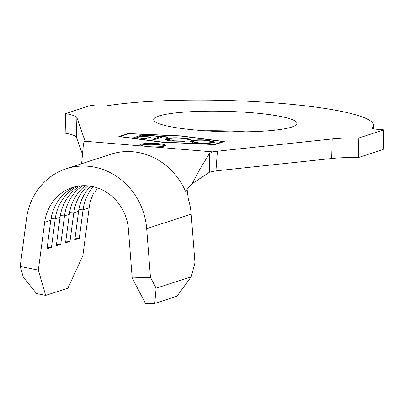 <?xml version="1.0" encoding="UTF-8"?>
<svg xmlns="http://www.w3.org/2000/svg" width="404" height="404" viewBox="0 0 404 404"><rect width="100%" height="100%" fill="white"/><g stroke="black" fill="none" stroke-linecap="round" stroke-linejoin="round"><path stroke-width="0.61" d="M152.172 146.829A12.357 1.757 1.5 0 0 164.468 146.051A12.357 1.757 1.5 0 0 165.367 145.42A12.357 1.757 1.5 0 0 155.399 143.435A12.357 1.757 1.5 0 0 141.562 144.142A12.357 1.757 1.5 0 0 140.663 144.773A12.357 1.757 1.5 0 0 145.046 146.238A12.357 1.757 1.5 0 0 152.172 146.829L212.534 151.859L217.413 151.207L215.933 170.877L209.706 172.064L209.363 153.641L212.534 151.859M164.867 145.9A12.357 1.757 1.5 0 0 153.646 144.334A12.357 1.757 1.5 0 0 141.536 145.122A12.357 1.757 1.5 0 0 141.137 145.273M291.774 127.058A71.68 10.196 -178.5 0 1 211.524 131.179A71.68 10.196 -178.5 0 1 153.702 119.65A71.68 10.196 -178.5 0 1 158.944 115.993A71.68 10.196 -178.5 0 1 239.188 111.873A71.68 10.196 -178.5 0 1 297.011 123.402A71.68 10.196 -178.5 0 1 291.774 127.058M160.656 136.678L155.798 136.269L156.656 135.991L168.564 136.986L167.705 137.269L162.868 136.86L154.889 139.446L152.677 139.264L160.656 136.678L160.63 137.587M190.925 140.663C194.359 139.794 199.682 139.602 206.893 140.092L214.797 141.915L213.822 142.561C210.363 143.425 205.02 143.612 197.798 143.112L189.986 141.289L190.925 140.663L190.9 141.642L192.425 141.289M223.094 141.567L180.825 136.037L128.735 133.709L120.038 136.542L162.302 142.072L214.393 144.4L223.094 141.567L223.084 141.945M182.623 138.067C186.562 138.395 189.107 138.86 190.264 139.466L188.022 139.496C187.042 139.001 184.966 138.623 181.78 138.355C175.806 137.931 171.387 138.077 168.529 138.794L167.731 139.319L174.346 140.819L183.421 140.986L184.608 141.299L173.377 141.077C169.766 140.789 167.286 140.37 165.933 139.829L165.292 139.254L166.322 138.577C169.887 137.708 175.321 137.537 182.623 138.067L182.613 138.431M133.754 137.683L142.592 134.82L155.03 135.86L154.156 136.143L143.885 135.284L141.122 136.178L151.298 137.032L150.434 137.309L140.259 136.461L136.794 137.582L146.97 138.436L146.102 138.718L133.754 137.683M45.667 295.42L36.592 293.577L23.291 277.134L20.2 266.448L26.502 218.65A65.251 59.954 72 0 1 66.185 168.776A65.251 59.954 72 0 1 146.677 228.659L150.455 277.296L156.121 288.198L154.737 303.419L145.602 303.747L132.189 277.952L128.411 229.315A45.48 41.789 -108 0 0 72.311 187.577A45.48 41.789 -108 0 0 44.652 222.336L38.35 270.135L45.667 295.42L67.928 288.168L82.87 255.631L89.173 207.833A45.48 41.789 -108 0 1 93.965 192.647M93.263 186.704A45.48 41.789 -108 0 0 83.052 209.828L79.29 238.35L75.058 238.138M90.637 186.188A45.48 41.789 -108 0 0 78.598 211.277L74.836 239.799L79.29 238.35M87.855 185.84A45.48 41.789 -108 0 0 73.775 212.847L70.013 241.37L65.781 241.158M85.345 185.694A45.48 41.789 -108 0 0 69.321 214.297L65.564 242.819L70.013 241.37M82.684 185.714A45.48 41.789 -108 0 0 64.499 215.872L60.741 244.39L56.51 244.183M80.28 185.885A45.48 41.789 -108 0 0 60.05 217.322L56.287 245.844L60.741 244.39M77.725 186.239A45.48 41.789 -108 0 0 55.227 218.892L51.465 247.415L47.233 247.203M75.417 186.709A45.48 41.789 -108 0 0 50.773 220.342L47.015 248.864L51.465 247.415M187.209 190.228L188.33 199.015A65.251 59.954 72 0 1 191.193 214.155L194.97 262.792L191.233 276.76L176.992 296.167L154.737 303.419M81.861 152.495L76.381 137.244A42.511 6.045 1.5 0 0 65.145 133.158L65.66 113.595L90.658 105.449L97.202 105.994A7.908 1.126 -178.5 0 0 106.51 105.863A148.303 21.094 -178.5 0 1 272.306 102.717A148.303 21.094 -178.5 0 1 373.609 125.407A148.303 21.094 -178.5 0 1 372.377 128.012A7.908 1.126 -178.5 0 0 372.316 128.149A7.908 1.126 -178.5 0 0 377.255 129.32L383.8 129.866L383.29 149.435L358.292 157.58L358.803 138.011A42.511 6.045 1.5 0 0 332.184 138.941L217.413 151.207M358.292 157.58A42.511 6.045 1.5 0 0 331.674 158.509L215.933 170.877M84.961 140.794L76.896 117.675A42.511 6.045 1.5 0 0 65.66 113.595M383.8 129.866L358.803 138.011M204.995 130.785A71.68 10.196 -178.5 0 1 245.208 131.835M128.108 133.537L118.832 136.557L161.918 142.198L215.019 144.571L224.296 141.546L181.209 135.911L128.108 133.537L128.098 133.916M145.046 146.238L84.678 141.208L85.027 140.486M81.608 163.751L83.507 143.157L84.678 141.208M66.185 168.776L110.706 154.267A65.251 59.954 72 0 1 185.487 191.319L192.395 183.163L199.929 169.135L209.363 153.641M192.021 183.79L209.706 172.064M156.121 288.198L191.233 276.76M132.189 277.952L150.455 277.296M20.2 266.448L38.35 270.135M206.888 140.446L206.893 140.092M212.363 141.804L214.261 142.395M190.501 141.789L190.9 141.642M211.565 143.026L211.58 142.375L212.368 141.849L206.136 140.38C200.263 139.986 195.945 140.148 193.188 140.855L192.405 141.37L192.385 142.385M212.322 142.91L212.368 141.849M198.571 143.173L198.581 142.829C204.474 143.238 208.807 143.082 211.58 142.375M192.405 141.37L198.581 142.829M167.731 139.319L167.711 140.35M174.336 141.153L174.346 140.819M183.411 141.355L183.421 140.986M165.781 139.754L166.297 139.557L166.322 138.577M166.297 139.557L167.766 139.213M156.646 136.34L156.656 135.991M160.635 137.304L161.322 137.365M136.133 137.885L136.789 137.668M140.471 136.476L141.122 136.269M142.567 135.714L142.592 134.82M141.112 136.532L141.122 136.178M136.784 137.936L136.794 137.582M78.846 209.62L83.052 209.828L89.173 207.833M69.574 212.64L73.775 212.847L78.598 211.277M60.297 215.66L64.499 215.872L69.321 214.297M51.025 218.685L55.227 218.892L60.05 217.322M44.652 222.336L50.773 220.342M331.674 158.509L332.184 138.941M76.381 137.244L76.896 117.675M372.377 128.012L372.372 128.29M146.677 228.659L191.193 214.155M373.518 128.78L373.609 125.407M97.455 187.9L95.036 191.794"/></g></svg>
